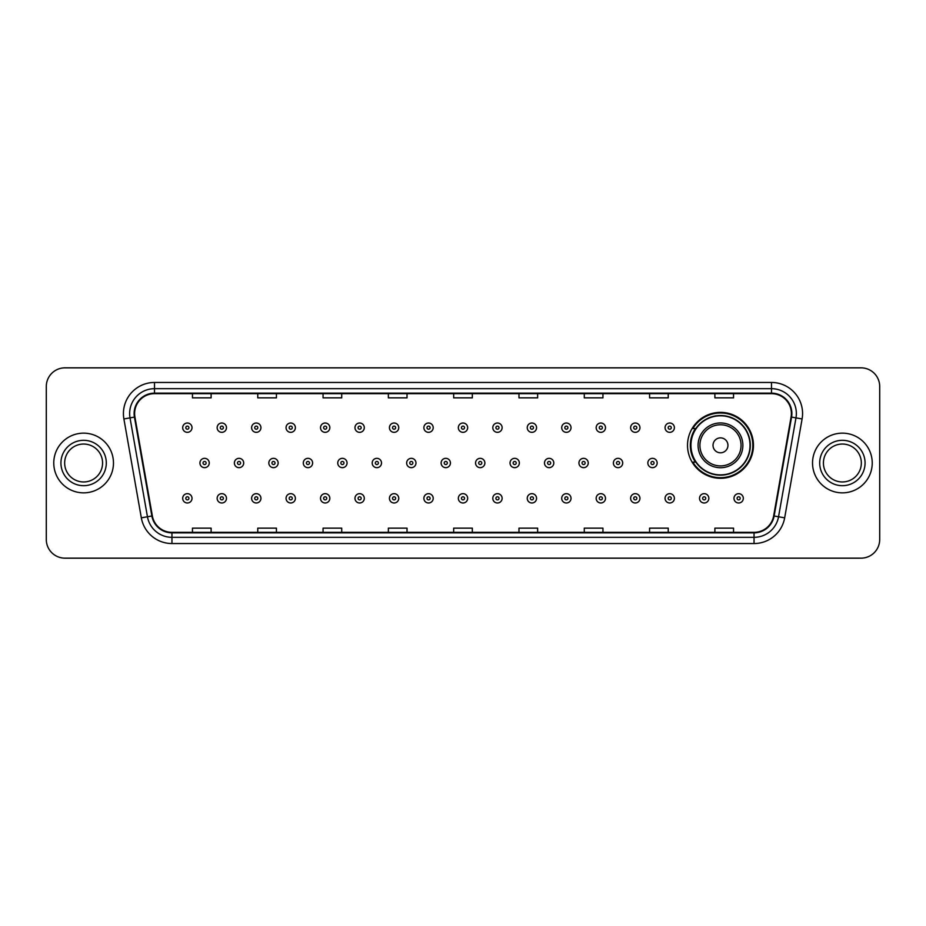 <?xml version="1.0" encoding="UTF-8"?>
<svg xmlns="http://www.w3.org/2000/svg" width="926" height="926" viewBox="0 0 926 926"><rect width="100%" height="100%" fill="white"/><g stroke="black" fill="none" stroke-linecap="round" stroke-linejoin="round"><path stroke-width="1.39" d="M687.52 445.337A32.966 32.966 0 0 0 720.486 478.302A32.966 32.966 0 0 0 753.451 445.337A32.966 32.966 0 0 0 720.486 412.371A32.966 32.966 0 0 0 687.52 445.337M695.426 462.132A30.164 30.164 0 0 1 695.426 428.541M46.3 386.501L46.3 539.499A18.659 18.659 0 0 0 64.959 558.158L861.041 558.158A18.659 18.659 0 0 0 879.7 539.499L879.7 386.501A18.659 18.659 0 0 0 861.041 367.842L64.959 367.842A18.659 18.659 0 0 0 46.3 386.501L46.3 539.499M53.766 463A29.852 29.852 0 0 0 83.618 492.852A29.852 29.852 0 0 0 113.47 463A29.852 29.852 0 0 0 83.618 433.148A29.852 29.852 0 0 0 53.766 463A29.852 29.852 0 0 0 83.618 492.852A29.852 29.852 0 0 0 113.47 463A29.852 29.852 0 0 0 83.618 433.148A29.852 29.852 0 0 0 53.766 463M812.53 463A29.852 29.852 0 0 0 842.382 492.852A29.852 29.852 0 0 0 872.234 463A29.852 29.852 0 0 0 842.382 433.148A29.852 29.852 0 0 0 812.53 463A29.852 29.852 0 0 0 842.382 492.852A29.852 29.852 0 0 0 872.234 463A29.852 29.852 0 0 0 842.382 433.148A29.852 29.852 0 0 0 812.53 463M134.617 413.552A19.897 19.897 0 0 1 154.515 393.654L771.485 393.654A19.897 19.897 0 0 1 791.082 417.013L773.65 515.898A19.897 19.897 0 0 1 754.042 532.346L171.958 532.346A19.897 19.897 0 0 1 152.35 515.898L134.918 417.013A19.897 19.897 0 0 1 134.617 413.552M134.12 413.552A20.395 20.395 0 0 0 134.432 417.094L151.864 515.99A20.395 20.395 0 0 0 171.958 532.844L754.042 532.844A20.395 20.395 0 0 0 774.136 515.99L791.568 417.094A20.395 20.395 0 0 0 771.485 393.156L154.515 393.156A20.395 20.395 0 0 0 134.12 413.552M123.899 418.957A31.102 31.102 0 0 1 154.515 382.461L771.485 382.461A31.102 31.102 0 0 1 802.101 418.957L784.669 517.842A31.102 31.102 0 0 1 754.042 543.539L171.958 543.539A31.102 31.102 0 0 1 141.331 517.842L123.899 418.957L130.022 417.881A24.875 24.875 0 0 1 154.515 388.677L771.485 388.677A24.875 24.875 0 0 1 795.978 417.881L778.546 516.766A24.875 24.875 0 0 1 754.042 537.323L171.958 537.323A24.875 24.875 0 0 1 147.454 516.766L130.022 417.881A24.875 24.875 0 0 1 129.64 413.552M861.041 367.842L64.959 367.842M64.959 558.158L861.041 558.158M879.7 539.499L879.7 386.501M453.671 393.654L453.671 397.867L472.329 397.867L472.329 393.654M388.364 393.654L388.364 397.867L407.023 397.867L407.023 393.654M323.058 393.654L323.058 397.867L341.717 397.867L341.717 393.654M257.764 393.654L257.764 397.867L276.423 397.867L276.423 393.654M192.458 393.654L192.458 397.867L211.116 397.867L211.116 393.654M518.977 393.654L518.977 397.867L537.636 397.867L537.636 393.654M584.283 393.654L584.283 397.867L602.942 397.867L602.942 393.654M649.577 393.654L649.577 397.867L668.236 397.867L668.236 393.654M714.884 393.654L714.884 397.867L733.542 397.867L733.542 393.654M472.329 532.346L472.329 528.133L453.671 528.133L453.671 532.346M407.023 532.346L407.023 528.133L388.364 528.133L388.364 532.346M341.717 532.346L341.717 528.133L323.058 528.133L323.058 532.346M276.423 532.346L276.423 528.133L257.764 528.133L257.764 532.346M211.116 532.346L211.116 528.133L192.458 528.133L192.458 532.346M537.636 532.346L537.636 528.133L518.977 528.133L518.977 532.346M602.942 532.346L602.942 528.133L584.283 528.133L584.283 532.346M668.236 532.346L668.236 528.133L649.577 528.133L649.577 532.346M733.542 532.346L733.542 528.133L714.884 528.133L714.884 532.346M102.578 463A18.96 18.96 0 0 0 83.618 444.04A18.96 18.96 0 0 0 64.658 463A18.96 18.96 0 0 0 83.618 481.96A18.96 18.96 0 0 0 102.578 463A18.96 18.96 0 0 1 83.618 481.96A18.96 18.96 0 0 1 64.658 463M727.952 445.337A7.466 7.466 0 0 0 720.486 437.871A7.466 7.466 0 0 0 713.02 445.337A7.466 7.466 0 0 0 720.486 452.802A7.466 7.466 0 0 0 727.952 445.337M742.872 445.337A22.386 22.386 0 0 0 720.486 422.95A22.386 22.386 0 0 0 698.088 445.337A22.386 22.386 0 0 0 720.486 467.723A22.386 22.386 0 0 0 742.872 445.337A22.386 22.386 0 0 1 720.486 467.723A22.386 22.386 0 0 1 698.088 445.337M750.025 445.337A29.539 29.539 0 0 0 720.486 415.797A29.539 29.539 0 0 0 690.946 445.337A29.539 29.539 0 0 0 720.486 474.876A29.539 29.539 0 0 0 750.025 445.337M752.826 445.337A32.341 32.341 0 0 1 692.845 462.132L695.843 462.132A29.817 29.817 0 0 0 750.303 445.406A29.817 29.817 0 0 0 695.843 428.541L692.845 428.541A32.341 32.341 0 0 1 752.826 445.337M861.342 463A18.96 18.96 0 0 0 842.382 444.04A18.96 18.96 0 0 0 823.422 463A18.96 18.96 0 0 0 842.382 481.96A18.96 18.96 0 0 0 861.342 463A18.96 18.96 0 0 1 842.382 481.96A18.96 18.96 0 0 1 823.422 463M192.018 427.673A4.665 4.665 0 0 1 187.353 432.338A4.665 4.665 0 0 1 182.688 427.673A4.665 4.665 0 0 1 187.353 423.008A4.665 4.665 0 0 1 192.018 427.673A4.665 4.665 0 0 0 187.353 423.008A4.665 4.665 0 0 0 182.688 427.673M226.476 427.673A4.665 4.665 0 0 1 221.812 432.338A4.665 4.665 0 0 1 217.147 427.673A4.665 4.665 0 0 1 221.812 423.008A4.665 4.665 0 0 1 226.476 427.673A4.665 4.665 0 0 0 221.812 423.008A4.665 4.665 0 0 0 217.147 427.673M260.935 427.673A4.665 4.665 0 0 1 256.271 432.338A4.665 4.665 0 0 1 251.606 427.673A4.665 4.665 0 0 1 256.271 423.008A4.665 4.665 0 0 1 260.935 427.673A4.665 4.665 0 0 0 256.271 423.008A4.665 4.665 0 0 0 251.606 427.673M295.382 427.673A4.665 4.665 0 0 1 290.718 432.338A4.665 4.665 0 0 1 286.053 427.673A4.665 4.665 0 0 1 290.718 423.008A4.665 4.665 0 0 1 295.382 427.673A4.665 4.665 0 0 0 290.718 423.008A4.665 4.665 0 0 0 286.053 427.673M329.841 427.673A4.665 4.665 0 0 1 325.176 432.338A4.665 4.665 0 0 1 320.512 427.673A4.665 4.665 0 0 1 325.176 423.008A4.665 4.665 0 0 1 329.841 427.673A4.665 4.665 0 0 0 325.176 423.008A4.665 4.665 0 0 0 320.512 427.673M364.3 427.673A4.665 4.665 0 0 1 359.635 432.338A4.665 4.665 0 0 1 354.971 427.673A4.665 4.665 0 0 1 359.635 423.008A4.665 4.665 0 0 1 364.3 427.673A4.665 4.665 0 0 0 359.635 423.008A4.665 4.665 0 0 0 354.971 427.673M398.759 427.673A4.665 4.665 0 0 1 394.094 432.338A4.665 4.665 0 0 1 389.429 427.673A4.665 4.665 0 0 1 394.094 423.008A4.665 4.665 0 0 1 398.759 427.673A4.665 4.665 0 0 0 394.094 423.008A4.665 4.665 0 0 0 389.429 427.673M433.206 427.673A4.665 4.665 0 0 1 428.541 432.338A4.665 4.665 0 0 1 423.876 427.673A4.665 4.665 0 0 1 428.541 423.008A4.665 4.665 0 0 1 433.206 427.673A4.665 4.665 0 0 0 428.541 423.008A4.665 4.665 0 0 0 423.876 427.673M467.665 427.673A4.665 4.665 0 0 1 463 432.338A4.665 4.665 0 0 1 458.335 427.673A4.665 4.665 0 0 1 463 423.008A4.665 4.665 0 0 1 467.665 427.673A4.665 4.665 0 0 0 463 423.008A4.665 4.665 0 0 0 458.335 427.673M502.123 427.673A4.665 4.665 0 0 1 497.459 432.338A4.665 4.665 0 0 1 492.794 427.673A4.665 4.665 0 0 1 497.459 423.008A4.665 4.665 0 0 1 502.123 427.673A4.665 4.665 0 0 0 497.459 423.008A4.665 4.665 0 0 0 492.794 427.673M536.571 427.673A4.665 4.665 0 0 1 531.906 432.338A4.665 4.665 0 0 1 527.241 427.673A4.665 4.665 0 0 1 531.906 423.008A4.665 4.665 0 0 1 536.571 427.673A4.665 4.665 0 0 0 531.906 423.008A4.665 4.665 0 0 0 527.241 427.673M571.029 427.673A4.665 4.665 0 0 1 566.365 432.338A4.665 4.665 0 0 1 561.7 427.673A4.665 4.665 0 0 1 566.365 423.008A4.665 4.665 0 0 1 571.029 427.673A4.665 4.665 0 0 0 566.365 423.008A4.665 4.665 0 0 0 561.7 427.673M605.488 427.673A4.665 4.665 0 0 1 600.824 432.338A4.665 4.665 0 0 1 596.159 427.673A4.665 4.665 0 0 1 600.824 423.008A4.665 4.665 0 0 1 605.488 427.673A4.665 4.665 0 0 0 600.824 423.008A4.665 4.665 0 0 0 596.159 427.673M639.947 427.673A4.665 4.665 0 0 1 635.282 432.338A4.665 4.665 0 0 1 630.618 427.673A4.665 4.665 0 0 1 635.282 423.008A4.665 4.665 0 0 1 639.947 427.673A4.665 4.665 0 0 0 635.282 423.008A4.665 4.665 0 0 0 630.618 427.673M674.394 427.673A4.665 4.665 0 0 1 669.73 432.338A4.665 4.665 0 0 1 665.065 427.673A4.665 4.665 0 0 1 669.73 423.008A4.665 4.665 0 0 1 674.394 427.673A4.665 4.665 0 0 0 669.73 423.008A4.665 4.665 0 0 0 665.065 427.673M199.923 463A4.665 4.665 0 0 1 204.588 458.335A4.665 4.665 0 0 1 209.253 463A4.665 4.665 0 0 1 204.588 467.665A4.665 4.665 0 0 1 199.923 463A4.665 4.665 0 0 0 204.588 467.665A4.665 4.665 0 0 0 209.253 463M234.371 463A4.665 4.665 0 0 1 239.035 458.335A4.665 4.665 0 0 1 243.7 463A4.665 4.665 0 0 1 239.035 467.665A4.665 4.665 0 0 1 234.371 463A4.665 4.665 0 0 0 239.035 467.665A4.665 4.665 0 0 0 243.7 463M268.829 463A4.665 4.665 0 0 1 273.494 458.335A4.665 4.665 0 0 1 278.159 463A4.665 4.665 0 0 1 273.494 467.665A4.665 4.665 0 0 1 268.829 463A4.665 4.665 0 0 0 273.494 467.665A4.665 4.665 0 0 0 278.159 463M303.288 463A4.665 4.665 0 0 1 307.953 458.335A4.665 4.665 0 0 1 312.618 463A4.665 4.665 0 0 1 307.953 467.665A4.665 4.665 0 0 1 303.288 463A4.665 4.665 0 0 0 307.953 467.665A4.665 4.665 0 0 0 312.618 463M337.747 463A4.665 4.665 0 0 1 342.4 458.335A4.665 4.665 0 0 1 347.065 463A4.665 4.665 0 0 1 342.4 467.665A4.665 4.665 0 0 1 337.747 463A4.665 4.665 0 0 0 342.4 467.665A4.665 4.665 0 0 0 347.065 463M372.194 463A4.665 4.665 0 0 1 376.859 458.335A4.665 4.665 0 0 1 381.524 463A4.665 4.665 0 0 1 376.859 467.665A4.665 4.665 0 0 1 372.194 463A4.665 4.665 0 0 0 376.859 467.665A4.665 4.665 0 0 0 381.524 463M406.653 463A4.665 4.665 0 0 1 411.318 458.335A4.665 4.665 0 0 1 415.982 463A4.665 4.665 0 0 1 411.318 467.665A4.665 4.665 0 0 1 406.653 463A4.665 4.665 0 0 0 411.318 467.665A4.665 4.665 0 0 0 415.982 463M441.112 463A4.665 4.665 0 0 1 445.776 458.335A4.665 4.665 0 0 1 450.441 463A4.665 4.665 0 0 1 445.776 467.665A4.665 4.665 0 0 1 441.112 463A4.665 4.665 0 0 0 445.776 467.665A4.665 4.665 0 0 0 450.441 463M475.559 463A4.665 4.665 0 0 1 480.224 458.335A4.665 4.665 0 0 1 484.888 463A4.665 4.665 0 0 1 480.224 467.665A4.665 4.665 0 0 1 475.559 463A4.665 4.665 0 0 0 480.224 467.665A4.665 4.665 0 0 0 484.888 463M510.018 463A4.665 4.665 0 0 1 514.682 458.335A4.665 4.665 0 0 1 519.347 463A4.665 4.665 0 0 1 514.682 467.665A4.665 4.665 0 0 1 510.018 463A4.665 4.665 0 0 0 514.682 467.665A4.665 4.665 0 0 0 519.347 463M544.476 463A4.665 4.665 0 0 1 549.141 458.335A4.665 4.665 0 0 1 553.806 463A4.665 4.665 0 0 1 549.141 467.665A4.665 4.665 0 0 1 544.476 463A4.665 4.665 0 0 0 549.141 467.665A4.665 4.665 0 0 0 553.806 463M578.935 463A4.665 4.665 0 0 1 583.6 458.335A4.665 4.665 0 0 1 588.253 463A4.665 4.665 0 0 1 583.6 467.665A4.665 4.665 0 0 1 578.935 463A4.665 4.665 0 0 0 583.6 467.665A4.665 4.665 0 0 0 588.253 463M613.382 463A4.665 4.665 0 0 1 618.047 458.335A4.665 4.665 0 0 1 622.712 463A4.665 4.665 0 0 1 618.047 467.665A4.665 4.665 0 0 1 613.382 463A4.665 4.665 0 0 0 618.047 467.665A4.665 4.665 0 0 0 622.712 463M647.841 463A4.665 4.665 0 0 1 652.506 458.335A4.665 4.665 0 0 1 657.171 463A4.665 4.665 0 0 1 652.506 467.665A4.665 4.665 0 0 1 647.841 463A4.665 4.665 0 0 0 652.506 467.665A4.665 4.665 0 0 0 657.171 463M182.688 498.327A4.665 4.665 0 0 1 187.353 493.662A4.665 4.665 0 0 1 192.018 498.327A4.665 4.665 0 0 1 187.353 502.992A4.665 4.665 0 0 1 182.688 498.327A4.665 4.665 0 0 0 187.353 502.992A4.665 4.665 0 0 0 192.018 498.327M217.147 498.327A4.665 4.665 0 0 1 221.812 493.662A4.665 4.665 0 0 1 226.476 498.327A4.665 4.665 0 0 1 221.812 502.992A4.665 4.665 0 0 1 217.147 498.327A4.665 4.665 0 0 0 221.812 502.992A4.665 4.665 0 0 0 226.476 498.327M251.606 498.327A4.665 4.665 0 0 1 256.271 493.662A4.665 4.665 0 0 1 260.935 498.327A4.665 4.665 0 0 1 256.271 502.992A4.665 4.665 0 0 1 251.606 498.327A4.665 4.665 0 0 0 256.271 502.992A4.665 4.665 0 0 0 260.935 498.327M286.053 498.327A4.665 4.665 0 0 1 290.718 493.662A4.665 4.665 0 0 1 295.382 498.327A4.665 4.665 0 0 1 290.718 502.992A4.665 4.665 0 0 1 286.053 498.327A4.665 4.665 0 0 0 290.718 502.992A4.665 4.665 0 0 0 295.382 498.327M320.512 498.327A4.665 4.665 0 0 1 325.176 493.662A4.665 4.665 0 0 1 329.841 498.327A4.665 4.665 0 0 1 325.176 502.992A4.665 4.665 0 0 1 320.512 498.327A4.665 4.665 0 0 0 325.176 502.992A4.665 4.665 0 0 0 329.841 498.327M354.971 498.327A4.665 4.665 0 0 1 359.635 493.662A4.665 4.665 0 0 1 364.3 498.327A4.665 4.665 0 0 1 359.635 502.992A4.665 4.665 0 0 1 354.971 498.327A4.665 4.665 0 0 0 359.635 502.992A4.665 4.665 0 0 0 364.3 498.327M389.429 498.327A4.665 4.665 0 0 1 394.094 493.662A4.665 4.665 0 0 1 398.759 498.327A4.665 4.665 0 0 1 394.094 502.992A4.665 4.665 0 0 1 389.429 498.327A4.665 4.665 0 0 0 394.094 502.992A4.665 4.665 0 0 0 398.759 498.327M423.876 498.327A4.665 4.665 0 0 1 428.541 493.662A4.665 4.665 0 0 1 433.206 498.327A4.665 4.665 0 0 1 428.541 502.992A4.665 4.665 0 0 1 423.876 498.327A4.665 4.665 0 0 0 428.541 502.992A4.665 4.665 0 0 0 433.206 498.327M458.335 498.327A4.665 4.665 0 0 1 463 493.662A4.665 4.665 0 0 1 467.665 498.327A4.665 4.665 0 0 1 463 502.992A4.665 4.665 0 0 1 458.335 498.327A4.665 4.665 0 0 0 463 502.992A4.665 4.665 0 0 0 467.665 498.327M492.794 498.327A4.665 4.665 0 0 1 497.459 493.662A4.665 4.665 0 0 1 502.123 498.327A4.665 4.665 0 0 1 497.459 502.992A4.665 4.665 0 0 1 492.794 498.327A4.665 4.665 0 0 0 497.459 502.992A4.665 4.665 0 0 0 502.123 498.327M527.241 498.327A4.665 4.665 0 0 1 531.906 493.662A4.665 4.665 0 0 1 536.571 498.327A4.665 4.665 0 0 1 531.906 502.992A4.665 4.665 0 0 1 527.241 498.327A4.665 4.665 0 0 0 531.906 502.992A4.665 4.665 0 0 0 536.571 498.327M561.7 498.327A4.665 4.665 0 0 1 566.365 493.662A4.665 4.665 0 0 1 571.029 498.327A4.665 4.665 0 0 1 566.365 502.992A4.665 4.665 0 0 1 561.7 498.327A4.665 4.665 0 0 0 566.365 502.992A4.665 4.665 0 0 0 571.029 498.327M596.159 498.327A4.665 4.665 0 0 1 600.824 493.662A4.665 4.665 0 0 1 605.488 498.327A4.665 4.665 0 0 1 600.824 502.992A4.665 4.665 0 0 1 596.159 498.327A4.665 4.665 0 0 0 600.824 502.992A4.665 4.665 0 0 0 605.488 498.327M630.618 498.327A4.665 4.665 0 0 1 635.282 493.662A4.665 4.665 0 0 1 639.947 498.327A4.665 4.665 0 0 1 635.282 502.992A4.665 4.665 0 0 1 630.618 498.327A4.665 4.665 0 0 0 635.282 502.992A4.665 4.665 0 0 0 639.947 498.327M665.065 498.327A4.665 4.665 0 0 1 669.73 493.662A4.665 4.665 0 0 1 674.394 498.327A4.665 4.665 0 0 1 669.73 502.992A4.665 4.665 0 0 1 665.065 498.327A4.665 4.665 0 0 0 669.73 502.992A4.665 4.665 0 0 0 674.394 498.327M699.524 498.327A4.665 4.665 0 0 1 704.188 493.662A4.665 4.665 0 0 1 708.853 498.327A4.665 4.665 0 0 1 704.188 502.992A4.665 4.665 0 0 1 699.524 498.327A4.665 4.665 0 0 0 704.188 502.992A4.665 4.665 0 0 0 708.853 498.327M733.982 498.327A4.665 4.665 0 0 1 738.647 493.662A4.665 4.665 0 0 1 743.312 498.327A4.665 4.665 0 0 1 738.647 502.992A4.665 4.665 0 0 1 733.982 498.327A4.665 4.665 0 0 0 738.647 502.992A4.665 4.665 0 0 0 743.312 498.327M771.485 382.461L771.485 393.156M130.022 417.881L134.432 417.094M171.958 543.539L171.958 532.844M754.042 532.844L754.042 543.539M774.136 515.99L784.669 517.842M141.331 517.842L151.864 515.99M791.568 417.094L802.101 418.957M154.515 382.461L154.515 393.156M106.305 463A22.687 22.687 0 0 0 83.618 440.313A22.687 22.687 0 0 0 60.931 463A22.687 22.687 0 0 0 83.618 485.687A22.687 22.687 0 0 0 106.305 463M741.055 445.337A20.569 20.569 0 0 0 720.486 424.768A20.569 20.569 0 0 0 699.917 445.337A20.569 20.569 0 0 0 720.486 465.905A20.569 20.569 0 0 0 741.055 445.337M865.069 463A22.687 22.687 0 0 0 842.382 440.313A22.687 22.687 0 0 0 819.695 463A22.687 22.687 0 0 0 842.382 485.687A22.687 22.687 0 0 0 865.069 463M185.802 427.673A1.551 1.551 0 0 0 187.353 429.224A1.551 1.551 0 0 0 188.916 427.673A1.551 1.551 0 0 0 187.353 426.122A1.551 1.551 0 0 0 185.802 427.673M220.261 427.673A1.551 1.551 0 0 0 221.812 429.224A1.551 1.551 0 0 0 223.363 427.673A1.551 1.551 0 0 0 221.812 426.122A1.551 1.551 0 0 0 220.261 427.673M254.708 427.673A1.551 1.551 0 0 0 256.271 429.224A1.551 1.551 0 0 0 257.822 427.673A1.551 1.551 0 0 0 256.271 426.122A1.551 1.551 0 0 0 254.708 427.673M289.167 427.673A1.551 1.551 0 0 0 290.718 429.224A1.551 1.551 0 0 0 292.28 427.673A1.551 1.551 0 0 0 290.718 426.122A1.551 1.551 0 0 0 289.167 427.673M323.625 427.673A1.551 1.551 0 0 0 325.176 429.224A1.551 1.551 0 0 0 326.728 427.673A1.551 1.551 0 0 0 325.176 426.122A1.551 1.551 0 0 0 323.625 427.673M358.084 427.673A1.551 1.551 0 0 0 359.635 429.224A1.551 1.551 0 0 0 361.186 427.673A1.551 1.551 0 0 0 359.635 426.122A1.551 1.551 0 0 0 358.084 427.673M392.531 427.673A1.551 1.551 0 0 0 394.094 429.224A1.551 1.551 0 0 0 395.645 427.673A1.551 1.551 0 0 0 394.094 426.122A1.551 1.551 0 0 0 392.531 427.673M426.99 427.673A1.551 1.551 0 0 0 428.541 429.224A1.551 1.551 0 0 0 430.104 427.673A1.551 1.551 0 0 0 428.541 426.122A1.551 1.551 0 0 0 426.99 427.673M461.449 427.673A1.551 1.551 0 0 0 463 429.224A1.551 1.551 0 0 0 464.551 427.673A1.551 1.551 0 0 0 463 426.122A1.551 1.551 0 0 0 461.449 427.673M495.896 427.673A1.551 1.551 0 0 0 497.459 429.224A1.551 1.551 0 0 0 499.01 427.673A1.551 1.551 0 0 0 497.459 426.122A1.551 1.551 0 0 0 495.896 427.673M530.355 427.673A1.551 1.551 0 0 0 531.906 429.224A1.551 1.551 0 0 0 533.469 427.673A1.551 1.551 0 0 0 531.906 426.122A1.551 1.551 0 0 0 530.355 427.673M564.814 427.673A1.551 1.551 0 0 0 566.365 429.224A1.551 1.551 0 0 0 567.916 427.673A1.551 1.551 0 0 0 566.365 426.122A1.551 1.551 0 0 0 564.814 427.673M599.272 427.673A1.551 1.551 0 0 0 600.824 429.224A1.551 1.551 0 0 0 602.375 427.673A1.551 1.551 0 0 0 600.824 426.122A1.551 1.551 0 0 0 599.272 427.673M633.72 427.673A1.551 1.551 0 0 0 635.282 429.224A1.551 1.551 0 0 0 636.833 427.673A1.551 1.551 0 0 0 635.282 426.122A1.551 1.551 0 0 0 633.72 427.673M668.178 427.673A1.551 1.551 0 0 0 669.73 429.224A1.551 1.551 0 0 0 671.292 427.673A1.551 1.551 0 0 0 669.73 426.122A1.551 1.551 0 0 0 668.178 427.673M206.139 463A1.551 1.551 0 0 0 204.588 461.449A1.551 1.551 0 0 0 203.025 463A1.551 1.551 0 0 0 204.588 464.551A1.551 1.551 0 0 0 206.139 463M240.598 463A1.551 1.551 0 0 0 239.035 461.449A1.551 1.551 0 0 0 237.484 463A1.551 1.551 0 0 0 239.035 464.551A1.551 1.551 0 0 0 240.598 463M275.045 463A1.551 1.551 0 0 0 273.494 461.449A1.551 1.551 0 0 0 271.943 463A1.551 1.551 0 0 0 273.494 464.551A1.551 1.551 0 0 0 275.045 463M309.504 463A1.551 1.551 0 0 0 307.953 461.449A1.551 1.551 0 0 0 306.39 463A1.551 1.551 0 0 0 307.953 464.551A1.551 1.551 0 0 0 309.504 463M343.963 463A1.551 1.551 0 0 0 342.4 461.449A1.551 1.551 0 0 0 340.849 463A1.551 1.551 0 0 0 342.4 464.551A1.551 1.551 0 0 0 343.963 463M378.421 463A1.551 1.551 0 0 0 376.859 461.449A1.551 1.551 0 0 0 375.308 463A1.551 1.551 0 0 0 376.859 464.551A1.551 1.551 0 0 0 378.421 463M412.869 463A1.551 1.551 0 0 0 411.318 461.449A1.551 1.551 0 0 0 409.767 463A1.551 1.551 0 0 0 411.318 464.551A1.551 1.551 0 0 0 412.869 463M447.327 463A1.551 1.551 0 0 0 445.776 461.449A1.551 1.551 0 0 0 444.214 463A1.551 1.551 0 0 0 445.776 464.551A1.551 1.551 0 0 0 447.327 463M481.786 463A1.551 1.551 0 0 0 480.224 461.449A1.551 1.551 0 0 0 478.673 463A1.551 1.551 0 0 0 480.224 464.551A1.551 1.551 0 0 0 481.786 463M516.233 463A1.551 1.551 0 0 0 514.682 461.449A1.551 1.551 0 0 0 513.131 463A1.551 1.551 0 0 0 514.682 464.551A1.551 1.551 0 0 0 516.233 463M550.692 463A1.551 1.551 0 0 0 549.141 461.449A1.551 1.551 0 0 0 547.579 463A1.551 1.551 0 0 0 549.141 464.551A1.551 1.551 0 0 0 550.692 463M585.151 463A1.551 1.551 0 0 0 583.6 461.449A1.551 1.551 0 0 0 582.037 463A1.551 1.551 0 0 0 583.6 464.551A1.551 1.551 0 0 0 585.151 463M619.61 463A1.551 1.551 0 0 0 618.047 461.449A1.551 1.551 0 0 0 616.496 463A1.551 1.551 0 0 0 618.047 464.551A1.551 1.551 0 0 0 619.61 463M654.057 463A1.551 1.551 0 0 0 652.506 461.449A1.551 1.551 0 0 0 650.955 463A1.551 1.551 0 0 0 652.506 464.551A1.551 1.551 0 0 0 654.057 463M188.916 498.327A1.551 1.551 0 0 0 187.353 496.776A1.551 1.551 0 0 0 185.802 498.327A1.551 1.551 0 0 0 187.353 499.878A1.551 1.551 0 0 0 188.916 498.327M223.363 498.327A1.551 1.551 0 0 0 221.812 496.776A1.551 1.551 0 0 0 220.261 498.327A1.551 1.551 0 0 0 221.812 499.878A1.551 1.551 0 0 0 223.363 498.327M257.822 498.327A1.551 1.551 0 0 0 256.271 496.776A1.551 1.551 0 0 0 254.708 498.327A1.551 1.551 0 0 0 256.271 499.878A1.551 1.551 0 0 0 257.822 498.327M292.28 498.327A1.551 1.551 0 0 0 290.718 496.776A1.551 1.551 0 0 0 289.167 498.327A1.551 1.551 0 0 0 290.718 499.878A1.551 1.551 0 0 0 292.28 498.327M326.728 498.327A1.551 1.551 0 0 0 325.176 496.776A1.551 1.551 0 0 0 323.625 498.327A1.551 1.551 0 0 0 325.176 499.878A1.551 1.551 0 0 0 326.728 498.327M361.186 498.327A1.551 1.551 0 0 0 359.635 496.776A1.551 1.551 0 0 0 358.084 498.327A1.551 1.551 0 0 0 359.635 499.878A1.551 1.551 0 0 0 361.186 498.327M395.645 498.327A1.551 1.551 0 0 0 394.094 496.776A1.551 1.551 0 0 0 392.531 498.327A1.551 1.551 0 0 0 394.094 499.878A1.551 1.551 0 0 0 395.645 498.327M430.104 498.327A1.551 1.551 0 0 0 428.541 496.776A1.551 1.551 0 0 0 426.99 498.327A1.551 1.551 0 0 0 428.541 499.878A1.551 1.551 0 0 0 430.104 498.327M464.551 498.327A1.551 1.551 0 0 0 463 496.776A1.551 1.551 0 0 0 461.449 498.327A1.551 1.551 0 0 0 463 499.878A1.551 1.551 0 0 0 464.551 498.327M499.01 498.327A1.551 1.551 0 0 0 497.459 496.776A1.551 1.551 0 0 0 495.896 498.327A1.551 1.551 0 0 0 497.459 499.878A1.551 1.551 0 0 0 499.01 498.327M533.469 498.327A1.551 1.551 0 0 0 531.906 496.776A1.551 1.551 0 0 0 530.355 498.327A1.551 1.551 0 0 0 531.906 499.878A1.551 1.551 0 0 0 533.469 498.327M567.916 498.327A1.551 1.551 0 0 0 566.365 496.776A1.551 1.551 0 0 0 564.814 498.327A1.551 1.551 0 0 0 566.365 499.878A1.551 1.551 0 0 0 567.916 498.327M602.375 498.327A1.551 1.551 0 0 0 600.824 496.776A1.551 1.551 0 0 0 599.272 498.327A1.551 1.551 0 0 0 600.824 499.878A1.551 1.551 0 0 0 602.375 498.327M636.833 498.327A1.551 1.551 0 0 0 635.282 496.776A1.551 1.551 0 0 0 633.72 498.327A1.551 1.551 0 0 0 635.282 499.878A1.551 1.551 0 0 0 636.833 498.327M671.292 498.327A1.551 1.551 0 0 0 669.73 496.776A1.551 1.551 0 0 0 668.178 498.327A1.551 1.551 0 0 0 669.73 499.878A1.551 1.551 0 0 0 671.292 498.327M705.739 498.327A1.551 1.551 0 0 0 704.188 496.776A1.551 1.551 0 0 0 702.637 498.327A1.551 1.551 0 0 0 704.188 499.878A1.551 1.551 0 0 0 705.739 498.327M740.198 498.327A1.551 1.551 0 0 0 738.647 496.776A1.551 1.551 0 0 0 737.084 498.327A1.551 1.551 0 0 0 738.647 499.878A1.551 1.551 0 0 0 740.198 498.327"/></g></svg>
